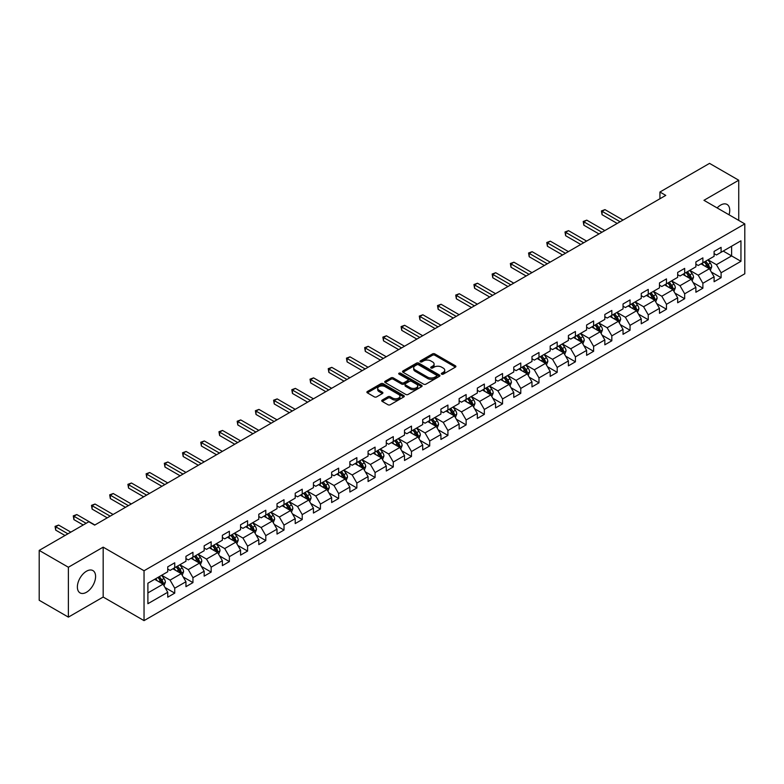 <?xml version="1.0" encoding="UTF-8"?>
<svg xmlns="http://www.w3.org/2000/svg" width="784" height="784" viewBox="0 0 784 784"><rect width="100%" height="100%" fill="white"/><g stroke="black" fill="none" stroke-linecap="round" stroke-linejoin="round"><path stroke-width="1.18" d="M441.647 374.154A1.137 0.657 0 0 0 443.254 374.154L455.426 367.128A1.617 0.931 0 0 0 455.906 366.471A1.617 0.931 0 0 0 455.426 365.805L434.806 353.898A1.617 0.931 0 0 0 432.513 353.898L420.332 360.924A1.137 0.657 0 0 0 421.939 361.855L423.517 360.944A5.184 2.999 0 0 1 430.847 360.944L432.572 361.934A5.184 2.999 0 0 1 434.091 364.05A5.184 2.999 0 0 1 432.572 366.167L430.994 367.079A1.137 0.657 0 0 0 432.592 368.01L434.169 367.098A5.184 2.999 0 0 1 441.51 367.098L443.225 368.088A5.184 2.999 0 0 1 444.744 370.205A5.184 2.999 0 0 1 443.225 372.322L441.647 373.233A1.137 0.657 0 0 0 441.647 374.154L441.647 373.233M86.485 592.253A12.877 7.438 120 0 0 94.893 580.905A12.877 7.438 120 0 0 92.924 570.585A12.877 7.438 120 0 0 86.485 571.222A12.877 7.438 120 0 0 78.067 582.571A12.877 7.438 120 0 0 80.046 592.89A12.877 7.438 120 0 0 86.485 592.253M729.042 214.796A12.877 7.438 120 0 0 727.072 204.457A12.877 7.438 120 0 0 720.633 205.094A12.877 7.438 120 0 0 717.135 207.927M382.2 400.075A1.617 0.931 0 0 0 381.73 400.742A1.617 0.931 0 0 0 382.2 401.398L387.992 404.74A1.617 0.931 0 0 0 390.285 404.74L403.809 396.929A1.617 0.931 0 0 0 404.279 396.273A1.617 0.931 0 0 0 403.809 395.606L383.18 383.699A1.617 0.931 0 0 0 380.887 383.699L367.363 391.51A1.617 0.931 0 0 0 366.892 392.167A1.617 0.931 0 0 0 367.363 392.833L374.35 396.871A1.617 0.931 0 0 0 376.643 396.871L382.435 393.529A1.617 0.931 0 0 0 382.906 392.862A1.617 0.931 0 0 0 382.435 392.206L378.966 390.197A4.332 2.499 0 0 1 377.702 388.433A4.332 2.499 0 0 1 380.377 386.12A4.332 2.499 0 0 1 385.101 386.659L398.674 394.499A4.332 2.499 0 0 1 399.948 396.273A4.332 2.499 0 0 1 397.272 398.586A4.332 2.499 0 0 1 392.549 398.037L390.285 396.733A1.617 0.931 0 0 0 387.992 396.733L382.2 400.075L382.2 401.398M103.174 547.154L68.384 567.244L39.2 550.397L39.2 600.27L68.384 617.126L103.174 597.036L144.04 620.624L144.04 570.752L103.174 547.154L103.174 597.036M738.734 220.392L738.734 180.222L703.944 200.312L744.8 223.901L144.04 570.752M738.734 180.222L709.54 163.376L659.932 192.021L659.932 198.764M39.2 550.397L88.817 521.752L94.658 525.113L665.763 195.392L659.932 192.021M423.625 384.16A1.617 0.931 0 0 0 425.918 384.16L439.442 376.359A1.617 0.931 0 0 0 439.922 375.693A1.617 0.931 0 0 0 439.442 375.036L418.813 363.129A1.617 0.931 0 0 0 416.529 363.129L403.005 370.93A1.617 0.931 0 0 0 402.525 371.596A1.617 0.931 0 0 0 403.005 372.253L423.625 384.16M399.507 374.399A1.137 0.657 0 0 1 400.653 374.566L400.653 373.213L421.625 385.326A1.617 0.931 0 0 1 422.096 385.983A1.617 0.931 0 0 1 421.625 386.649L408.101 394.45A1.617 0.931 0 0 1 405.808 394.45L385.179 382.543L390.971 379.231L390.971 377.878L385.179 381.22A1.617 0.931 0 0 0 384.709 381.886A1.617 0.931 0 0 0 385.179 382.543L385.179 381.22M390.971 379.231A1.617 0.931 0 0 1 393.264 379.231L393.264 377.878A1.617 0.931 0 0 0 390.971 377.878M393.264 377.878L401.624 382.71A1.617 0.931 0 0 0 403.917 382.71L407.758 380.495A1.617 0.931 0 0 0 408.229 379.828A1.617 0.931 0 0 0 407.758 379.172L399.046 374.144A1.137 0.657 0 0 1 400.653 373.213M144.04 620.624L744.8 273.783L744.8 223.901M164.993 587.5L174.744 593.125L174.744 588.206L185.945 581.738L185.945 586.657L192.952 582.61L192.952 577.69L204.163 571.222L204.163 576.142L211.161 572.095L211.161 567.175L222.372 560.707L222.372 565.627L229.379 561.579L229.379 556.66L240.58 550.192L240.58 555.111L247.587 551.064L247.587 546.144L258.798 539.676L258.798 544.596L265.796 540.548L265.796 535.629L277.007 529.161L277.007 534.08L284.014 530.043L284.014 525.113L295.215 518.645L295.215 523.565L302.222 519.527L302.222 514.608L313.433 508.13L313.433 513.05L320.44 509.012L320.44 504.092L331.642 497.615L331.642 502.534L338.649 498.497L338.649 493.577L349.86 487.099L349.86 492.029L356.857 487.981L356.857 483.062L368.068 476.594L368.068 481.513L375.075 477.466L375.075 472.546L386.277 466.078L386.277 470.998L393.284 466.95L393.284 462.031L404.495 455.563L404.495 460.482L411.492 456.435L411.492 451.515L422.703 445.047L422.703 449.967L429.71 445.92L429.71 441L440.912 434.532L440.912 439.452L447.919 435.404L447.919 430.485L459.13 424.017L459.13 428.936L466.137 424.889L466.137 419.969L477.338 413.501L477.338 418.421L484.345 414.373L484.345 409.454L495.557 402.986L495.557 407.905L502.554 403.858L502.554 398.938L513.765 392.47L513.765 397.39L520.772 393.352L520.772 388.423L531.973 381.955L531.973 386.875L538.98 382.837L538.98 377.917L550.192 371.44L550.192 376.359L557.189 372.322L557.189 367.402L568.4 360.924L568.4 365.844L575.407 361.806L575.407 356.887L586.608 350.409L586.608 355.338L593.615 351.291L593.615 346.371L604.827 339.903L604.827 344.823L611.834 340.775L611.834 335.856L623.035 329.388L623.035 334.307L630.042 330.26L630.042 325.34L641.243 318.872L641.243 323.792L648.25 319.745L648.25 314.825L659.462 308.357L659.462 313.277L666.469 309.229L666.469 304.31L677.67 297.842L677.67 302.761L684.677 298.714L684.677 293.794L695.888 287.326L695.888 292.246L702.885 288.198L702.885 283.279L714.097 276.811L714.097 281.73L721.104 277.683L721.104 272.763L740.949 261.307L740.949 240.815L731.609 246.215L731.609 255.917L740.949 261.307M174.744 593.125L167.737 597.173L167.737 592.253L147.892 603.709L147.892 583.218L167.737 571.761L167.737 566.842L174.744 562.794L174.744 567.714L185.945 561.246L185.945 556.326L192.952 552.279L192.952 557.199L204.163 550.731L204.163 545.811L211.161 541.764L211.161 546.683L222.372 540.215L222.372 535.296L229.379 531.248L229.379 536.168L240.58 529.7L240.58 524.78L247.587 520.733L247.587 525.652L258.798 519.184L258.798 514.265L265.796 510.217L265.796 515.147L277.007 508.669L277.007 503.749L284.014 499.712L284.014 504.631L295.215 498.154L295.215 493.234L302.222 489.196L302.222 494.116L313.433 487.638L313.433 482.719L320.44 478.681L320.44 483.601L331.642 477.133L331.642 472.203L338.649 468.166L338.649 473.085L349.86 466.617L349.86 461.698L356.857 457.65L356.857 462.57L368.068 456.102L368.068 451.182L375.075 447.135L375.075 452.054L386.277 445.586L386.277 440.667L393.284 436.619L393.284 441.539L404.495 435.071L404.495 430.151L411.492 426.104L411.492 431.024L422.703 424.556L422.703 419.636L429.71 415.589L429.71 420.508L440.912 414.04L440.912 409.121L447.919 405.073L447.919 409.993L459.13 403.525L459.13 398.605L466.137 394.558L466.137 399.477L477.338 393.009L477.338 388.09L484.345 384.042L484.345 388.962L495.557 382.494L495.557 377.574L502.554 373.527L502.554 378.456L513.765 371.979L513.765 367.059L520.772 363.021L520.772 367.941L531.973 361.463L531.973 356.544L538.98 352.506L538.98 357.426L550.192 350.948L550.192 346.028L557.189 341.991L557.189 346.91L568.4 340.442L568.4 335.513L575.407 331.475L575.407 336.395L586.608 329.927L586.608 325.007L593.615 320.96L593.615 325.879L604.827 319.411L604.827 314.492L611.834 310.444L611.834 315.364L623.035 308.896L623.035 303.976L630.042 299.929L630.042 304.849L641.243 298.381L641.243 293.461L648.25 289.414L648.25 294.333L659.462 287.865L659.462 282.946L666.469 278.898L666.469 283.818L677.67 277.35L677.67 272.43L684.677 268.383L684.677 273.302L695.888 266.834L695.888 261.915L702.885 257.867L702.885 262.787L714.097 256.319L714.097 251.399L721.104 247.352L721.104 252.281L740.949 240.815M172.872 568.792L181.28 573.643L170.069 580.121L161.661 575.26M167.737 569.066L170.069 570.409L174.744 567.714M170.069 580.121L174.744 588.206M181.28 573.643L185.945 581.738M191.08 558.277L199.489 563.128L188.278 569.605L179.879 564.754M185.945 558.551L188.278 559.894L192.952 557.199M188.278 569.605L192.952 577.69M199.489 563.128L204.163 571.222M209.299 547.761L217.697 552.622L206.496 559.09L198.087 554.239M204.163 548.036L206.496 549.378L211.161 546.683M206.496 559.09L211.161 567.175M217.697 552.622L222.372 560.707M227.507 537.246L235.915 542.107L224.704 548.575L216.296 543.724M222.372 537.52L224.704 538.873L229.379 536.168M224.704 548.575L229.379 556.66M235.915 542.107L240.58 550.192M245.715 526.74L254.124 531.591L242.922 538.059L234.514 533.208M240.58 527.005L242.922 528.357L247.587 525.652M242.922 538.059L247.587 546.144M254.124 531.591L258.798 539.676M263.934 516.225L272.342 521.076L261.131 527.544L252.722 522.693M258.798 516.489L261.131 517.842L265.796 515.147M261.131 527.544L265.796 535.629M272.342 521.076L277.007 529.161M282.142 505.709L290.55 510.56L279.339 517.028L270.941 512.177M277.007 505.974L279.339 507.326L284.014 504.631M279.339 517.028L284.014 525.113M290.55 510.56L295.215 518.645M300.36 495.194L308.759 500.045L297.557 506.513L289.149 501.662M295.215 495.459L297.557 496.811L302.222 494.116M297.557 506.513L302.222 514.608M308.759 500.045L313.433 508.13M318.569 484.679L326.977 489.53L315.766 495.998L307.357 491.147M313.433 484.943L315.766 486.296L320.44 483.601M315.766 495.998L320.44 504.092M326.977 489.53L331.642 497.615M336.777 474.163L345.185 479.014L333.974 485.482L325.576 480.631M331.642 474.428L333.974 475.78L338.649 473.085M333.974 485.482L338.649 493.577M345.185 479.014L349.86 487.099M354.995 463.648L363.394 468.499L352.192 474.967L343.784 470.116M349.86 463.912L352.192 465.265L356.857 462.57M352.192 474.967L356.857 483.062M363.394 468.499L368.068 476.594M373.204 453.132L381.612 457.983L370.401 464.461L361.992 459.6M368.068 453.407L370.401 454.749L375.075 452.054M370.401 464.461L375.075 472.546M381.612 457.983L386.277 466.078M391.412 442.617L399.82 447.468L388.619 453.946L380.211 449.085M386.277 442.891L388.619 444.234L393.284 441.539M388.619 453.946L393.284 462.031M399.82 447.468L404.495 455.563M409.63 432.102L418.039 436.953L406.827 443.43L398.419 438.57M404.495 432.376L406.827 433.719L411.492 431.024M406.827 443.43L411.492 451.515M418.039 436.953L422.703 445.047M427.839 421.586L436.247 426.447L425.036 432.915L416.637 428.064M422.703 421.861L425.036 423.203L429.71 420.508M425.036 432.915L429.71 441M436.247 426.447L440.912 434.532M446.057 411.071L454.455 415.932L443.254 422.4L434.846 417.549M440.912 411.345L443.254 412.688L447.919 409.993M443.254 422.4L447.919 430.485M454.455 415.932L459.13 424.017M464.265 400.555L472.674 405.416L461.462 411.884L453.054 407.033M459.13 400.83L461.462 402.182L466.137 399.477M461.462 411.884L466.137 419.969M472.674 405.416L477.338 413.501M482.474 390.05L490.882 394.901L479.671 401.369L471.272 396.518M477.338 390.314L479.671 391.667L484.345 388.962M479.671 401.369L484.345 409.454M490.882 394.901L495.557 402.986M500.692 379.534L509.09 384.385L497.889 390.853L489.481 386.002M495.557 379.799L497.889 381.151L502.554 378.456M497.889 390.853L502.554 398.938M509.09 384.385L513.765 392.47M518.9 369.019L527.309 373.87L516.097 380.338L507.689 375.487M513.765 369.284L516.097 370.636L520.772 367.941M516.097 380.338L520.772 388.423M527.309 373.87L531.973 381.955M537.109 358.504L545.517 363.355L534.316 369.823L525.907 364.972M531.973 358.768L534.316 360.121L538.98 357.426M534.316 369.823L538.98 377.917M545.517 363.355L550.192 371.44M555.327 347.988L563.725 352.839L552.524 359.307L544.116 354.456M550.192 348.253L552.524 349.605L557.189 346.91M552.524 359.307L557.189 367.402M563.725 352.839L568.4 360.924M573.535 337.473L581.944 342.324L570.732 348.792L562.334 343.941M568.4 337.737L570.732 339.09L575.407 336.395M570.732 348.792L575.407 356.887M581.944 342.324L586.608 350.409M591.753 326.957L600.152 331.808L588.951 338.276L580.542 333.425M586.608 327.232L588.951 328.574L593.615 325.879M588.951 338.276L593.615 346.371M600.152 331.808L604.827 339.903M609.962 316.442L618.37 321.293L607.159 327.771L598.751 322.91M604.827 316.716L607.159 318.059L611.834 315.364M607.159 327.771L611.834 335.856M618.37 321.293L623.035 329.388M628.17 305.927L636.579 310.778L625.367 317.255L616.969 312.395M623.035 306.201L625.367 307.544L630.042 304.849M625.367 317.255L630.042 325.34M636.579 310.778L641.243 318.872M646.388 295.411L654.787 300.262L643.586 306.74L635.177 301.889M641.243 295.686L643.586 297.028L648.25 294.333M643.586 306.74L648.25 314.825M654.787 300.262L659.462 308.357M664.597 284.896L673.005 289.757L661.794 296.225L653.386 291.374M659.462 285.17L661.794 286.513L666.469 283.818M661.794 296.225L666.469 304.31M673.005 289.757L677.67 297.842M682.805 274.38L691.214 279.241L680.002 285.709L671.604 280.858M677.67 274.655L680.002 275.997L684.677 273.302M680.002 285.709L684.677 293.794M691.214 279.241L695.888 287.326M701.023 263.865L709.422 268.726L698.221 275.194L689.812 270.343M695.888 264.139L698.221 265.492L702.885 262.787M698.221 275.194L702.885 283.279M709.422 268.726L714.097 276.811M723.201 251.066L731.609 255.917L716.429 264.678L708.021 259.827M714.097 253.624L716.429 254.976L721.104 252.281M716.429 264.678L721.104 272.763M68.384 567.244L68.384 617.126M147.892 592.92L163.062 584.158L154.664 579.307M163.062 584.158L167.737 592.253M711.353 272.058L721.104 277.683M693.144 282.573L702.885 288.198M674.926 293.089L684.677 298.714M656.718 303.604L666.469 309.229M638.509 314.119L648.25 319.745M620.291 324.635L630.042 330.26M602.083 335.15L611.834 340.775M583.864 345.666L593.615 351.291M565.656 356.181L575.407 361.806M547.448 366.687L557.189 372.322M529.229 377.202L538.98 382.837M511.021 387.717L520.772 393.352M492.813 398.233L502.554 403.858M474.594 408.748L484.345 414.373M456.386 419.264L466.137 424.889M438.168 429.779L447.919 435.404M419.959 440.294L429.71 445.92M401.751 450.81L411.492 456.435M383.533 461.325L393.284 466.95M365.324 471.841L375.075 477.466M347.116 482.356L356.857 487.981M328.898 492.871L338.649 498.497M310.689 503.377L320.44 509.012M292.471 513.892L302.222 519.527M274.263 524.408L284.014 530.043M256.054 534.923L265.796 540.548M237.836 545.439L247.587 551.064M219.628 555.954L229.379 561.579M201.419 566.469L211.161 572.095M183.201 576.985L192.952 582.61M442.098 374.321L443.225 373.674A5.184 2.999 0 0 0 444.744 371.557L444.744 370.205M434.091 364.05L434.091 365.403A5.184 2.999 0 0 1 432.572 367.52L431.445 368.166M455.406 367.137L434.806 355.24A1.617 0.931 0 0 0 432.513 355.24L420.792 362.012M439.442 375.036L439.442 376.359L418.813 364.472A1.617 0.931 0 0 0 416.529 364.472L403.025 372.273L403.005 370.93M436.58 376.163A1.137 0.657 0 0 0 436.58 375.232L418.47 364.776A1.137 0.657 0 0 0 416.872 364.776L415.206 365.736A5.184 2.999 0 0 0 413.687 367.853A5.184 2.999 0 0 0 415.206 369.97L427.584 377.114A5.184 2.999 0 0 0 434.914 377.114L436.58 376.163L436.58 377.506A1.137 0.657 0 0 0 436.913 377.045L436.913 375.693M413.687 367.853L413.687 369.205A5.184 2.999 0 0 0 415.206 371.322L415.206 369.97M436.58 377.506L434.914 378.466A5.184 2.999 0 0 1 427.584 378.466L415.206 371.322M393.264 379.231L401.624 384.052A1.617 0.931 0 0 0 403.917 384.052L407.758 381.837A1.617 0.931 0 0 0 408.229 381.181L408.229 379.828M400.653 374.566L421.606 386.659M410.306 387.717A4.332 2.499 0 0 0 415.03 388.266A4.332 2.499 0 0 0 417.705 385.953A4.332 2.499 0 0 0 416.441 384.18L411.659 381.416A1.617 0.931 0 0 0 409.366 381.416L405.524 383.631A1.617 0.931 0 0 0 405.054 384.297A1.617 0.931 0 0 0 405.524 384.954L410.306 387.717L410.306 389.07A4.332 2.499 0 0 0 415.03 389.609A4.332 2.499 0 0 0 417.705 387.296L417.705 385.953M405.054 384.297L405.054 385.65A1.617 0.931 0 0 0 405.524 386.306L405.524 384.954M410.306 389.07L405.524 386.306M399.948 396.273L399.948 397.615A4.332 2.499 0 0 1 397.272 399.928A4.332 2.499 0 0 1 392.549 399.389L390.285 398.086A1.617 0.931 0 0 0 387.992 398.086L382.229 401.408M377.702 388.433L377.702 389.775A4.332 2.499 0 0 0 378.966 391.549L378.966 390.197M382.416 393.539L378.966 391.549M403.78 396.949L383.18 385.052A1.617 0.931 0 0 0 380.887 385.052L367.382 392.843M710.353 270.323L711.735 266.825A4.371 2.528 -120 0 0 710.343 263.101L707.932 259.876M703.728 265.433L702.092 263.248M623.035 220.059L604.974 209.632L602.053 211.317L602.053 214.689L617.194 223.43M704.316 261.974L706.727 265.188A4.371 2.528 60 0 1 707.972 267.814L709.373 267.011A4.371 2.528 -120 0 0 708.119 264.375L705.718 261.16M704.62 261.797L707.295 265.364A2.225 1.284 60 0 1 707.697 266.041L709.373 267.011M602.053 214.689L601.416 210.945L620.115 221.745M601.416 210.945L604.974 209.632M692.135 280.839L693.526 277.34A4.371 2.528 -120 0 0 692.125 273.606L689.724 270.392M685.52 275.948L683.883 273.763M604.827 230.574L586.765 220.147L583.845 221.833L583.845 225.204L598.986 233.946M686.098 272.479L688.509 275.703A4.371 2.528 60 0 1 689.763 278.33L691.165 277.526A4.371 2.528 -120 0 0 689.91 274.89L687.499 271.676M686.402 272.313L689.077 275.88A2.225 1.284 60 0 1 689.479 276.556L691.165 277.526M583.845 225.204L583.208 221.46L601.906 232.26M583.208 221.46L586.765 220.147M673.926 291.354L675.318 287.855A4.371 2.528 -120 0 0 673.917 284.122L671.506 280.907M667.311 286.464L665.675 284.278M586.608 241.09L568.547 230.663L565.636 232.348L565.636 235.719L580.777 244.461M667.89 282.995L670.3 286.219A4.371 2.528 60 0 1 671.555 288.845L672.956 288.042A4.371 2.528 -120 0 0 671.702 285.405L669.291 282.191M668.193 282.818L670.869 286.395A2.225 1.284 60 0 1 671.271 287.071L672.956 288.042M565.636 235.719L564.99 231.976L583.698 242.775M564.99 231.976L568.547 230.663M655.708 301.86L657.1 298.361A4.371 2.528 -120 0 0 655.708 294.637L653.297 291.423M649.093 296.979L647.457 294.794M568.4 251.605L550.339 241.178L547.418 242.864L547.418 246.235L562.559 254.976M649.681 293.51L652.082 296.734A4.371 2.528 60 0 1 653.337 299.361L654.738 298.557A4.371 2.528 -120 0 0 653.484 295.921L651.073 292.706M649.985 293.334L652.651 296.901A2.225 1.284 60 0 1 653.062 297.587L654.738 298.557M547.418 246.235L546.781 242.491L565.48 253.291M546.781 242.491L550.339 241.178M637.5 312.375L638.891 308.876A4.371 2.528 -120 0 0 637.49 305.152L635.079 301.938M630.885 307.495L629.248 305.309M550.192 262.121L532.13 251.693L529.21 253.379L529.21 256.75L544.351 265.492M631.463 304.025L633.874 307.24A4.371 2.528 60 0 1 635.128 309.876L636.53 309.063A4.371 2.528 -120 0 0 635.275 306.436L632.864 303.222M631.767 303.849L634.442 307.416A2.225 1.284 60 0 1 634.844 308.092L636.53 309.063M529.21 256.75L528.563 253.007L547.271 263.806M528.563 253.007L532.13 251.693M619.291 322.89L620.673 319.392A4.371 2.528 -120 0 0 619.282 315.668L616.871 312.453M612.667 318.01L611.03 315.825M531.973 272.636L513.912 262.209L511.001 263.894L511.001 267.256L526.142 275.997M613.255 314.541L615.665 317.755A4.371 2.528 60 0 1 616.91 320.391L618.311 319.578A4.371 2.528 -120 0 0 617.067 316.952L614.656 313.737M613.558 314.364L616.234 317.932A2.225 1.284 60 0 1 616.636 318.608L618.311 319.578M511.001 267.256L510.355 263.522L529.053 274.322M510.355 263.522L513.912 262.209M601.073 333.406L602.465 329.907A4.371 2.528 -120 0 0 601.073 326.183L598.662 322.969M594.458 328.525L592.822 326.34M513.765 283.151L495.704 272.724L492.783 274.4L492.783 277.771L507.924 286.513M595.036 325.056L597.447 328.271A4.371 2.528 60 0 1 598.702 330.907L600.103 330.093A4.371 2.528 -120 0 0 598.849 327.467L596.438 324.253M595.35 324.88L598.016 328.447A2.225 1.284 60 0 1 598.427 329.123L600.103 330.093M492.783 277.771L492.146 274.037L510.845 284.827M492.146 274.037L495.704 272.724M582.865 343.921L584.256 340.423A4.371 2.528 -120 0 0 582.855 336.699L580.444 333.484M576.25 339.041L574.613 336.855M495.547 293.657L477.495 283.23L474.575 284.915L474.575 288.287L489.716 297.028M576.828 335.572L579.239 338.786A4.371 2.528 60 0 1 580.493 341.422L581.895 340.609A4.371 2.528 -120 0 0 580.64 337.982L578.229 334.758M577.132 335.395L579.807 338.962A2.225 1.284 60 0 1 580.209 339.639L581.895 340.609M474.575 288.287L473.928 284.553L492.636 295.343M473.928 284.553L477.495 283.23M564.656 354.437L566.038 350.938A4.371 2.528 -120 0 0 564.647 347.214L562.236 344M558.032 349.556L556.395 347.371M477.338 304.172L459.277 293.745L456.357 295.431L456.357 298.802L471.498 307.544M558.62 346.087L561.03 349.301A4.371 2.528 60 0 1 562.275 351.938L563.676 351.124A4.371 2.528 -120 0 0 562.432 348.498L560.021 345.274M558.923 345.911L561.599 349.478A2.225 1.284 60 0 1 562.001 350.154L563.676 351.124M456.357 298.802L455.72 295.068L474.418 305.858M455.72 295.068L459.277 293.745M546.438 364.952L547.83 361.453A4.371 2.528 -120 0 0 546.428 357.729L544.027 354.515M539.823 360.062L538.187 357.886M459.13 314.688L441.069 304.261L438.148 305.946L438.148 309.317L453.289 318.059M540.401 356.602L542.812 359.817A4.371 2.528 60 0 1 544.067 362.453L545.468 361.64A4.371 2.528 -120 0 0 544.214 359.013L541.803 355.789M540.705 356.426L543.381 359.993A2.225 1.284 60 0 1 543.792 360.669L545.468 361.64M438.148 309.317L437.511 305.574L456.21 316.373M437.511 305.574L441.069 304.261M528.23 375.467L529.621 371.969A4.371 2.528 -120 0 0 528.22 368.245L525.809 365.03M521.615 370.577L519.978 368.392M440.912 325.203L422.86 314.776L419.94 316.462L419.94 319.833L435.081 328.574M522.193 367.118L524.604 370.332A4.371 2.528 60 0 1 525.858 372.959L527.26 372.155A4.371 2.528 -120 0 0 526.005 369.519L523.594 366.304M522.497 366.941L525.172 370.509A2.225 1.284 60 0 1 525.574 371.185L527.26 372.155M419.94 319.833L419.293 316.089L438.001 326.889M419.293 316.089L422.86 314.776M510.012 385.983L511.403 382.484A4.371 2.528 -120 0 0 510.012 378.76L507.601 375.536M503.397 381.093L501.76 378.907M422.703 335.719L404.642 325.291L401.722 326.977L401.722 330.348L416.863 339.09M503.985 377.633L506.386 380.848A4.371 2.528 60 0 1 507.64 383.474L509.041 382.67A4.371 2.528 -120 0 0 507.787 380.034L505.386 376.82M504.288 377.457L506.954 381.024A2.225 1.284 60 0 1 507.366 381.7L509.041 382.67M401.722 330.348L401.085 326.605L419.783 337.404M401.085 326.605L404.642 325.291M491.803 396.498L493.195 393A4.371 2.528 -120 0 0 491.793 389.276L489.383 386.051M485.188 391.608L483.552 389.423M404.495 346.234L386.434 335.807L383.513 337.492L383.513 340.864L398.654 349.605M485.766 388.149L488.177 391.363A4.371 2.528 60 0 1 489.432 393.989L490.833 393.186A4.371 2.528 -120 0 0 489.579 390.55L487.168 387.335M486.07 387.972L488.746 391.539A2.225 1.284 60 0 1 489.147 392.216L490.833 393.186M383.513 340.864L382.866 337.12L401.575 347.92M382.866 337.12L386.434 335.807M473.595 407.014L474.977 403.515A4.371 2.528 -120 0 0 473.585 399.791L471.174 396.567M466.97 402.123L465.333 399.938M386.277 356.749L368.215 346.322L365.305 348.008L365.305 351.379L380.446 360.121M467.558 398.664L469.969 401.878A4.371 2.528 60 0 1 471.213 404.505L472.615 403.701A4.371 2.528 -120 0 0 471.37 401.065L468.959 397.851M467.862 398.488L470.537 402.055A2.225 1.284 60 0 1 470.939 402.731L472.615 403.701M365.305 351.379L364.658 347.635L383.356 358.435M364.658 347.635L368.215 346.322M455.377 417.529L456.768 414.03A4.371 2.528 -120 0 0 455.377 410.297L452.966 407.082M448.762 412.639L447.125 410.453M368.068 367.265L350.007 356.838L347.087 358.523L347.087 361.894L362.228 370.636M449.34 409.17L451.751 412.394A4.371 2.528 60 0 1 453.005 415.02L454.406 414.217A4.371 2.528 -120 0 0 453.152 411.58L450.741 408.366M449.653 408.993L452.319 412.57A2.225 1.284 60 0 1 452.731 413.246L454.406 414.217M347.087 361.894L346.45 358.151L365.148 368.95M346.45 358.151L350.007 356.838M437.168 428.044L438.56 424.546A4.371 2.528 -120 0 0 437.158 420.812L434.748 417.598M430.553 423.154L428.917 420.969M349.85 377.78L331.799 367.353L328.878 369.039L328.878 372.41L344.019 381.151M431.131 419.685L433.542 422.909A4.371 2.528 60 0 1 434.797 425.536L436.198 424.732A4.371 2.528 -120 0 0 434.944 422.096L432.533 418.881M431.435 419.509L434.111 423.086A2.225 1.284 60 0 1 434.512 423.762L436.198 424.732M328.878 372.41L328.231 368.666L346.94 379.466M328.231 368.666L331.799 367.353M418.96 438.55L420.342 435.051A4.371 2.528 -120 0 0 418.95 431.327L416.539 428.113M412.335 433.67L410.698 431.484M331.642 388.296L313.58 377.868L310.66 379.554L310.66 382.925L325.801 391.667M412.923 430.2L415.334 433.425A4.371 2.528 60 0 1 416.578 436.051L417.98 435.238A4.371 2.528 -120 0 0 416.735 432.611L414.324 429.397M413.227 430.024L415.902 433.591A2.225 1.284 60 0 1 416.304 434.277L417.98 435.238M310.66 382.925L310.023 379.182L328.721 389.981M310.023 379.182L313.58 377.868M400.742 449.065L402.133 445.567A4.371 2.528 -120 0 0 400.732 441.843L398.331 438.628M394.127 444.185L392.49 442M313.433 398.811L295.372 388.384L292.452 390.069L292.452 393.441L307.593 402.182M394.705 440.716L397.116 443.93A4.371 2.528 60 0 1 398.37 446.566L399.771 445.753A4.371 2.528 -120 0 0 398.517 443.127L396.106 439.912M395.009 440.539L397.684 444.107A2.225 1.284 60 0 1 398.096 444.783L399.771 445.753M292.452 393.441L291.815 389.697L310.513 400.497M291.815 389.697L295.372 388.384M382.533 459.581L383.925 456.082A4.371 2.528 -120 0 0 382.523 452.358L380.113 449.144M375.918 454.7L374.282 452.515M295.215 409.326L277.164 398.899L274.243 400.585L274.243 403.946L289.384 412.688M376.496 451.231L378.907 454.446A4.371 2.528 60 0 1 380.162 457.082L381.563 456.268A4.371 2.528 -120 0 0 380.309 453.642L377.898 450.428M376.8 451.055L379.476 454.622A2.225 1.284 60 0 1 379.877 455.298L381.563 456.268M274.243 403.946L273.596 400.212L292.305 411.012M273.596 400.212L277.164 398.899M364.325 470.096L365.707 466.598A4.371 2.528 -120 0 0 364.315 462.874L361.904 459.659M357.7 465.216L356.063 463.03M277.007 419.832L258.945 409.415L256.025 411.09L256.025 414.462L271.166 423.203M358.288 461.747L360.689 464.961A4.371 2.528 60 0 1 361.943 467.597L363.345 466.784A4.371 2.528 -120 0 0 362.09 464.157L359.689 460.943M358.592 461.57L361.257 465.137A2.225 1.284 60 0 1 361.669 465.814L363.345 466.784M256.025 414.462L255.388 410.728L274.086 421.518M255.388 410.728L258.945 409.415M346.107 480.612L347.498 477.113A4.371 2.528 -120 0 0 346.097 473.389L343.696 470.175M339.492 475.731L337.855 473.546M258.798 430.347L240.737 419.92L237.817 421.606L237.817 424.977L252.958 433.719M340.07 472.262L342.481 475.476A4.371 2.528 60 0 1 343.735 478.113L345.136 477.299A4.371 2.528 -120 0 0 343.882 474.673L341.471 471.449M340.374 472.086L343.049 475.653A2.225 1.284 60 0 1 343.451 476.329L345.136 477.299M237.817 424.977L237.17 421.243L255.878 432.033M237.17 421.243L240.737 419.92M327.898 491.127L329.28 487.628A4.371 2.528 -120 0 0 327.888 483.904L325.478 480.69M321.283 486.247L319.647 484.061M240.58 440.863L222.519 430.436L219.608 432.121L219.608 435.492L234.749 444.234M321.861 482.777L324.272 485.992A4.371 2.528 60 0 1 325.527 488.628L326.918 487.815A4.371 2.528 -120 0 0 325.674 485.188L323.263 481.964M322.165 482.601L324.841 486.168A2.225 1.284 60 0 1 325.242 486.844L326.918 487.815M219.608 435.492L218.961 431.749L237.66 442.548M218.961 431.749L222.519 430.436M309.68 501.642L311.072 498.144A4.371 2.528 -120 0 0 309.68 494.42L307.269 491.205M303.065 496.752L301.428 494.567M222.372 451.378L204.31 440.951L201.39 442.637L201.39 446.008L216.531 454.749M303.643 493.293L306.054 496.507A4.371 2.528 60 0 1 307.308 499.143L308.71 498.33A4.371 2.528 -120 0 0 307.455 495.704L305.045 492.479M303.957 493.116L306.622 496.684A2.225 1.284 60 0 1 307.034 497.36L308.71 498.33M201.39 446.008L200.753 442.264L219.451 453.064M200.753 442.264L204.31 440.951M291.472 512.158L292.863 508.659A4.371 2.528 -120 0 0 291.462 504.935L289.051 501.721M284.857 507.268L283.22 505.082M204.163 461.894L186.102 451.466L183.182 453.152L183.182 456.523L198.323 465.265M285.435 503.808L287.846 507.023A4.371 2.528 60 0 1 289.1 509.649L290.501 508.845A4.371 2.528 -120 0 0 289.247 506.209L286.836 502.995M285.739 503.632L288.414 507.199A2.225 1.284 60 0 1 288.816 507.875L290.501 508.845M183.182 456.523L182.535 452.78L201.243 463.579M182.535 452.78L186.102 451.466M273.263 522.673L274.645 519.175A4.371 2.528 -120 0 0 273.253 515.451L270.843 512.226M266.638 517.783L265.002 515.598M185.945 472.409L167.884 461.982L164.963 463.667L164.963 467.039L180.114 475.78M267.226 514.324L269.637 517.538A4.371 2.528 60 0 1 270.882 520.164L272.283 519.361A4.371 2.528 -120 0 0 271.039 516.725L268.628 513.51M267.53 514.147L270.206 517.714A2.225 1.284 60 0 1 270.607 518.391L272.283 519.361M164.963 467.039L164.326 463.295L183.025 474.095M164.326 463.295L167.884 461.982M255.045 533.189L256.437 529.69A4.371 2.528 -120 0 0 255.045 525.966L252.634 522.742M248.43 528.298L246.793 526.113M167.737 482.924L149.675 472.497L146.755 474.183L146.755 477.554L161.896 486.296M249.008 524.839L251.419 528.053A4.371 2.528 60 0 1 252.673 530.68L254.075 529.876A4.371 2.528 -120 0 0 252.82 527.24L250.41 524.026M249.312 524.663L251.987 528.23A2.225 1.284 60 0 1 252.399 528.906L254.075 529.876M146.755 477.554L146.118 473.81L164.816 484.61M146.118 473.81L149.675 472.497M236.837 543.704L238.228 540.205A4.371 2.528 -120 0 0 236.827 536.481L234.416 533.257M230.222 538.814L228.585 536.628M149.519 493.44L131.467 483.013L128.547 484.698L128.547 488.069L143.688 496.811M230.8 535.354L233.211 538.569A4.371 2.528 60 0 1 234.465 541.195L235.866 540.392A4.371 2.528 -120 0 0 234.612 537.755L232.201 534.541M231.104 535.178L233.779 538.745A2.225 1.284 60 0 1 234.181 539.421L235.866 540.392M128.547 488.069L127.9 484.326L146.608 495.125M127.9 484.326L131.467 483.013M218.628 554.219L220.01 550.721A4.371 2.528 -120 0 0 218.618 546.987L216.208 543.773M212.003 549.329L210.367 547.144M131.31 503.955L113.249 493.528L110.328 495.214L110.328 498.585L125.469 507.326M212.591 545.86L214.992 549.084A4.371 2.528 60 0 1 216.247 551.711L217.648 550.907A4.371 2.528 -120 0 0 216.394 548.271L213.993 545.056M212.895 545.684L215.561 549.261A2.225 1.284 60 0 1 215.972 549.937L217.648 550.907M110.328 498.585L109.691 494.841L128.39 505.641M109.691 494.841L113.249 493.528M200.41 564.725L201.802 561.236A4.371 2.528 -120 0 0 200.4 557.502L197.999 554.288M193.795 559.845L192.158 557.659M113.102 514.471L95.04 504.043L92.12 505.729L92.12 509.1L107.261 517.842M194.373 556.375L196.784 559.6A4.371 2.528 60 0 1 198.038 562.226L199.44 561.422A4.371 2.528 -120 0 0 198.185 558.786L195.775 555.572M194.677 556.199L197.352 559.776A2.225 1.284 60 0 1 197.754 560.452L199.44 561.422M92.12 509.1L91.473 505.357L110.181 516.156M91.473 505.357L95.04 504.043M182.202 575.24L183.583 571.742A4.371 2.528 -120 0 0 182.192 568.018L179.781 564.803M175.587 570.36L173.95 568.175M94.884 524.986L76.822 514.559L73.912 516.244L73.912 519.616L83.212 524.986M176.165 566.891L178.576 570.105A4.371 2.528 60 0 1 179.83 572.741L181.222 571.928A4.371 2.528 -120 0 0 179.977 569.302L177.566 566.087M176.469 566.714L179.144 570.282A2.225 1.284 60 0 1 179.546 570.968L181.222 571.928M73.912 519.616L73.265 515.872L86.132 523.3M73.265 515.872L76.822 514.559M163.983 585.756L165.375 582.257A4.371 2.528 -120 0 0 163.983 578.533L161.573 575.319M157.368 580.875L155.732 578.69M70.834 532.13L58.614 525.074L55.693 526.76L55.693 530.121L65.003 535.501M157.947 577.406L160.357 580.621A4.371 2.528 60 0 1 161.612 583.257L163.013 582.443A4.371 2.528 -120 0 0 161.759 579.817L159.348 576.603M158.26 577.23L160.926 580.797A2.225 1.284 60 0 1 161.337 581.473L163.013 582.443M55.693 530.121L55.056 526.387L67.914 533.816M55.056 526.387L58.614 525.074M443.225 373.674L443.225 372.322M430.994 368.01L430.994 367.079M432.572 367.52L432.572 366.167M420.332 361.855L420.332 360.924M432.513 355.24L432.513 353.898M434.806 355.24L434.806 353.898M455.426 367.128L455.426 365.805M416.529 364.472L416.529 363.129M418.813 364.472L418.813 363.129M427.584 378.466L427.584 377.114M434.914 378.466L434.914 377.114M401.624 384.052L401.624 382.71M403.917 384.052L403.917 382.71M407.758 381.837L407.758 380.495M421.625 386.649L421.625 385.326M387.992 398.086L387.992 396.733M390.285 398.086L390.285 396.733M392.549 399.389L392.549 398.037M382.435 393.529L382.435 392.206M367.363 392.833L367.363 391.51M380.887 385.052L380.887 383.699M383.18 385.052L383.18 383.699M403.809 396.929L403.809 395.606M708.991 268.471L711.705 266.903M708.119 264.375L710.343 263.101M705.012 266.178L706.727 265.188M690.782 278.986L693.497 277.418M689.91 274.89L692.125 273.606M686.804 276.683L688.509 275.703M672.574 289.502L675.289 287.934M671.702 285.405L673.917 284.122M668.585 287.199L670.3 286.219M654.356 300.017L657.07 298.449M653.484 295.921L655.708 294.637M650.377 297.714L652.082 296.734M636.147 310.533L638.862 308.965M635.275 306.436L637.49 305.152M632.159 308.23L633.874 307.24M617.939 321.048L620.654 319.48M617.067 316.952L619.282 315.668M613.95 318.745L615.665 317.755M599.721 331.563L602.435 329.995M598.849 327.467L601.073 326.183M595.742 329.26L597.447 328.271M581.512 342.079L584.227 340.511M580.64 337.982L582.855 336.699M577.524 339.776L579.239 338.786M563.294 352.594L566.009 351.026M562.432 348.498L564.647 347.214M559.315 350.291L561.03 349.301M545.086 363.11L547.8 361.542M544.214 359.013L546.428 357.729M541.107 360.807L542.812 359.817M526.877 373.615L529.592 372.057M526.005 369.519L528.22 368.245M522.889 371.322L524.604 370.332M508.659 384.131L511.374 382.563M507.787 380.034L510.012 378.76M504.68 381.837L506.386 380.848M490.451 394.646L493.165 393.078M489.579 390.55L491.793 389.276M486.462 392.353L488.177 391.363M472.242 405.161L474.957 403.593M471.37 401.065L473.585 399.791M468.254 402.868L469.969 401.878M454.024 415.677L456.739 414.109M453.152 411.58L455.377 410.297M450.045 413.374L451.751 412.394M435.816 426.192L438.53 424.624M434.944 422.096L437.158 420.812M431.827 423.889L433.542 422.909M417.598 436.708L420.312 435.14M416.735 432.611L418.95 431.327M413.619 434.405L415.334 433.425M399.389 447.223L402.104 445.655M398.517 443.127L400.732 441.843M395.41 444.92L397.116 443.93M381.181 457.738L383.895 456.17M380.309 453.642L382.523 452.358M377.192 455.435L378.907 454.446M362.963 468.254L365.677 466.686M362.09 464.157L364.315 462.874M358.984 465.951L360.689 464.961M344.754 478.769L347.469 477.201M343.882 474.673L346.097 473.389M340.766 476.466L342.481 475.476M326.546 489.285L329.26 487.717M325.674 485.188L327.888 483.904M322.557 486.982L324.272 485.992M308.328 499.8L311.042 498.232M307.455 495.704L309.68 494.42M304.349 497.497L306.054 496.507M290.119 510.306L292.834 508.747M289.247 506.209L291.462 504.935M286.131 508.012L287.846 507.023M271.901 520.821L274.616 519.253M271.039 516.725L273.253 515.451M267.922 518.528L269.637 517.538M253.693 531.336L256.407 529.768M252.82 527.24L255.045 525.966M249.714 529.043L251.419 528.053M235.484 541.852L238.199 540.284M234.612 537.755L236.827 536.481M231.496 539.559L233.211 538.569M217.266 552.367L219.981 550.799M216.394 548.271L218.618 546.987M213.287 550.064L214.992 549.084M199.058 562.883L201.772 561.315M198.185 558.786L200.4 557.502M195.079 560.58L196.784 559.6M180.849 573.398L183.564 571.83M179.977 569.302L182.192 568.018M176.861 571.095L178.576 570.105M162.631 583.913L165.346 582.345M161.759 579.817L163.983 578.533M158.652 581.61L160.357 580.621"/></g></svg>
